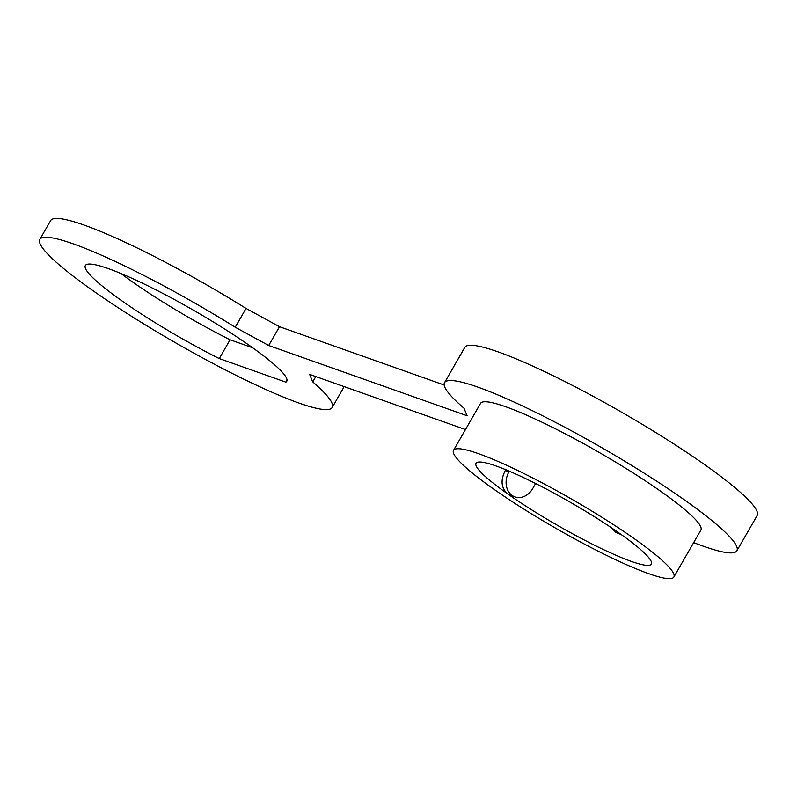 <?xml version="1.0" encoding="UTF-8"?>
<svg xmlns="http://www.w3.org/2000/svg" width="797" height="797" viewBox="0 0 797 797"><rect width="100%" height="100%" fill="white"/><g stroke="black" fill="none" stroke-linecap="round" stroke-linejoin="round"><path stroke-width="1.2" d="M465.478 429.563L309.635 374.381L312.733 381.902A168.625 22.007 29.9 0 1 332.21 407.476A168.625 22.007 29.9 0 1 243.304 378.924A168.625 22.007 29.9 0 1 92.372 290.257A168.625 22.007 29.9 0 1 39.85 239.359A168.625 22.007 29.9 0 1 235.235 327.228L268.689 345.5L467.102 415.745L464.003 408.223A168.625 22.007 29.9 0 1 444.527 382.65A168.625 22.007 29.9 0 1 533.432 411.212A168.625 22.007 29.9 0 1 684.364 499.868A168.625 22.007 29.9 0 1 736.886 550.767A168.625 22.007 29.9 0 1 693.669 542.598M444.527 382.65L464.79 347.412A168.625 22.007 29.9 0 1 553.696 375.975A168.625 22.007 29.9 0 1 704.628 464.631A168.625 22.007 29.9 0 1 757.15 515.529L736.886 550.767M285.864 382.152L219.265 358.57A116.153 15.163 29.9 0 1 121.523 300.579A116.153 15.163 29.9 0 1 85.339 265.521A116.153 15.163 29.9 0 1 146.578 285.187A116.153 15.163 29.9 0 1 250.547 346.267A116.153 15.163 29.9 0 1 286.721 381.325A116.153 15.163 29.9 0 1 285.864 382.152L287.01 380.159M252.689 347.781L230.064 339.771A116.153 15.163 29.9 0 1 132.322 281.789A116.153 15.163 29.9 0 1 121.024 273.54M343.377 386.326A168.625 22.007 29.9 0 1 343.019 388.687L332.21 407.476M312.733 381.902L315.801 376.563M634.282 538.682A127.082 16.588 -150.1 0 0 520.531 471.864A127.082 16.588 -150.1 0 0 453.523 450.335A127.082 16.588 -150.1 0 0 493.114 488.691A127.082 16.588 -150.1 0 0 606.856 555.519A127.082 16.588 -150.1 0 0 673.863 577.038A127.082 16.588 -150.1 0 0 634.282 538.682M673.863 577.038L700.882 530.055A127.082 16.588 -150.1 0 0 661.291 491.699A127.082 16.588 -150.1 0 0 547.539 424.881A127.082 16.588 -150.1 0 0 480.541 403.362L453.523 450.335M621.182 534.508L618.153 533.442A17.763 14.356 -70.5 0 1 615.304 531.958A17.763 14.356 -70.5 0 1 611.588 527.873M508.984 471.764A17.763 14.356 109.5 0 0 512.082 495.415A17.763 14.356 109.5 0 0 514.932 496.89L507.53 493.801C501.124 487.923 500.377 480.143 505.308 470.459L508.984 471.764L509.313 471.196M514.932 496.89A17.763 14.356 109.5 0 0 532.745 488.531L535.624 483.52M505.308 470.459L505.746 469.702M507.53 493.801A101.119 13.2 -150.1 0 0 598.039 546.971A101.119 13.2 -150.1 0 0 651.358 564.097A101.119 13.2 -150.1 0 0 619.857 533.572A101.119 13.2 -150.1 0 0 529.347 480.402A101.119 13.2 -150.1 0 0 476.038 463.276A101.119 13.2 -150.1 0 0 507.53 493.801M235.235 327.228L246.044 308.429L279.498 326.7L444.168 385.011M268.689 345.5L279.498 326.7M39.85 239.359L50.659 220.57A168.625 22.007 29.9 0 1 246.044 308.429M219.265 358.57L230.064 339.771"/></g></svg>
